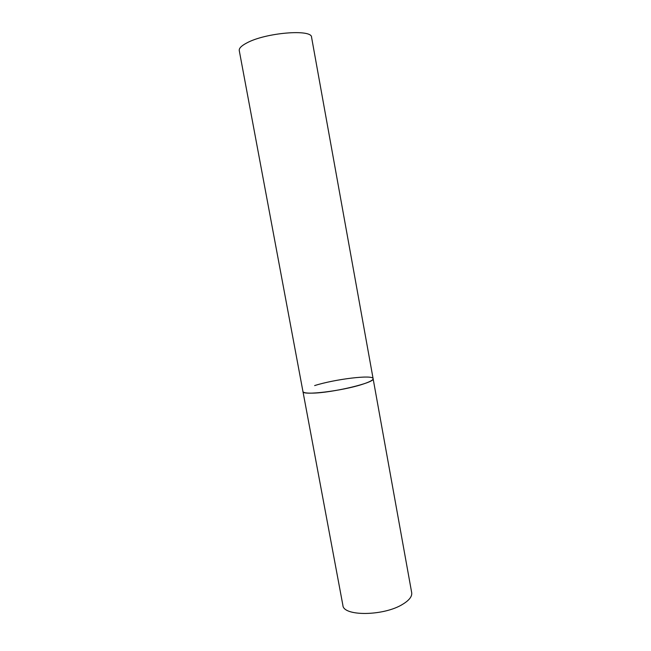 <?xml version="1.0" encoding="UTF-8"?>
<svg xmlns="http://www.w3.org/2000/svg" width="651" height="651" viewBox="0 0 651 651"><rect width="100%" height="100%" fill="white"/><g stroke="black" fill="none" stroke-linecap="round" stroke-linejoin="round"><path stroke-width="0.98" d="M362.819 384.18C342.605 390.974 301.918 395.841 302.959 391.544C303.236 392.691 306.182 393.22 311.796 393.139C331.693 393.098 375.863 382.536 373.113 378.662C373.235 380.046 369.809 381.885 362.819 384.18M314.636 385.587C334.931 379.118 373.194 374.447 373.113 378.662L411.692 592.679C412.246 596.422 409.251 600.279 402.717 604.258C383.862 616.163 343.183 616.505 342.89 605.308L239.259 50.575C238.909 48.337 241.375 45.814 246.664 43.023C265.282 32.656 312.179 28.79 311.577 37.302L373.113 378.662"/></g></svg>
